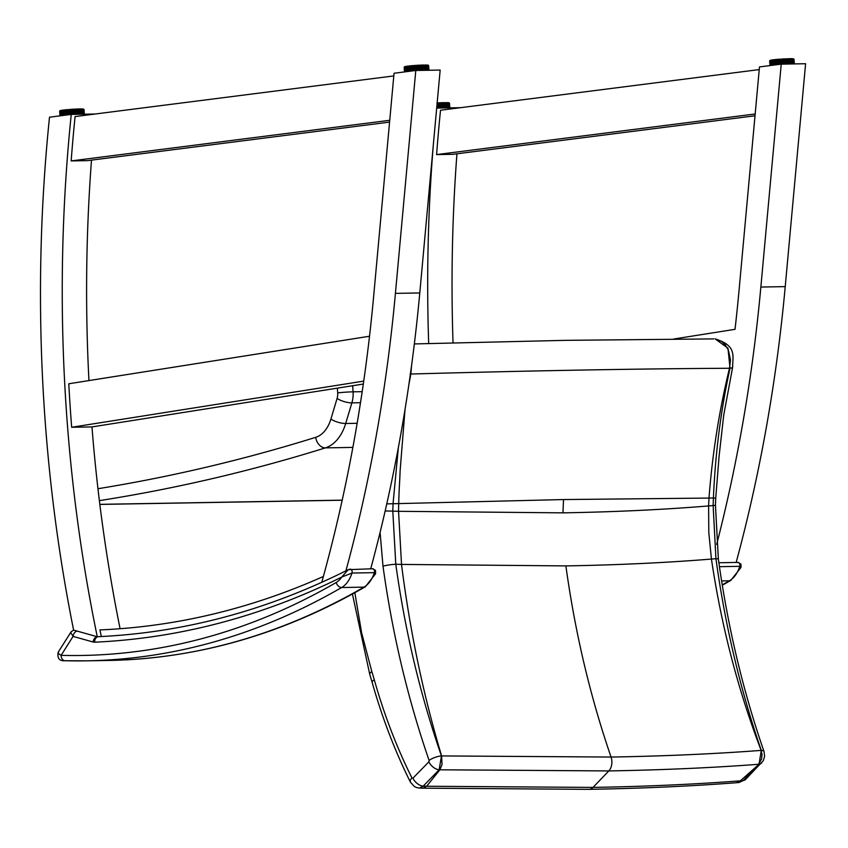 <?xml version="1.0" encoding="UTF-8"?>
<svg xmlns="http://www.w3.org/2000/svg" width="848" height="848" viewBox="0 0 848 848"><rect width="100%" height="100%" fill="white"/><g stroke="black" fill="none" stroke-linecap="round" stroke-linejoin="round"><path stroke-width="1.27" d="M321.763 582.332A1162.428 776.312 -91 0 0 321.922 581.77A1162.428 776.312 -91 0 0 323.268 576.863A1162.428 776.312 -91 0 0 363.813 380.529A1162.428 776.312 -91 0 0 369.59 335.66A1162.428 776.312 -91 0 0 373.491 298.061L394.044 73.257L415.796 70.479L395.422 293.376A1162.428 776.312 89 0 1 345.91 570.863M370.724 568.775A1162.428 776.312 -91 0 0 419.781 292.952L440.165 70.055L415.796 70.479M73.606 630.106A1162.428 776.312 89 0 1 49.502 117.194L71.253 114.416A1162.428 776.312 -91 0 0 64.734 383.837A1162.428 776.312 -91 0 0 67.607 427.339A1162.428 776.312 -91 0 0 96.301 632.004A1162.428 776.312 -91 0 0 97.138 636.064A1162.428 776.312 -91 0 0 97.276 636.742L73.606 630.106L71.285 631.686L70.702 632.449L73.076 636.403L93.068 642A10.907 7.293 -91 0 0 94.637 642.19A1314.919 878.146 -91 0 0 341.67 577.106L351.973 573.036A2.724 1.823 -91 0 0 350.277 569.135A2.724 1.823 -91 0 0 349.715 569.273L348.263 569.676L341.67 577.106A23.458 15.667 89 0 1 336.211 582.502A1097.672 733.064 89 0 1 61.098 655.356L58.788 653.829L58.194 652.229C57.102 658.302 59.371 661.143 65.02 660.74A5.459 4.06 -88.5 0 1 65.01 660.74A5.459 4.06 -88.5 0 1 61.098 655.356L73.076 636.403A5.459 3.986 105.6 0 1 77.03 631.071M97.276 636.742L97.955 636.731M369.516 336.243L68.794 383.762A1162.428 776.312 -91 0 0 71.667 427.265L363.728 381.112M71.667 427.265L91.966 426.915L363.304 384.038M101.304 636.53A1162.428 776.312 89 0 1 101.198 635.989A1162.428 776.312 89 0 1 100.361 631.93A1162.428 776.312 89 0 1 99.958 629.905A1305.369 871.765 89 0 0 323.374 576.47M120.087 628.728A1162.428 776.312 89 0 1 91.966 426.915M88.945 380.582A1162.428 776.312 89 0 1 91.499 160.124M95.209 114.003L71.253 114.416M389.571 122.112L87.408 160.643L71.168 160.919A1162.428 776.312 89 0 1 75.09 116.568L393.801 75.928M71.168 160.919L389.741 120.299M736.159 562.447A1162.428 776.312 89 0 0 785.227 286.624L805.6 63.727L781.241 64.151L760.857 287.048A1162.428 776.312 -91 0 1 716.687 544.374M781.241 64.151L759.479 66.918L738.926 291.733A1162.428 776.312 89 0 1 735.025 329.331L673.63 339.03M428.685 343.514A1162.428 776.312 89 0 1 433.233 145.898M436.614 108.915A1162.428 776.312 89 0 1 436.699 108.088L460.655 107.675M456.945 153.795A1162.428 776.312 -91 0 0 453.033 342.846M759.236 69.589L440.525 110.24A1162.428 776.312 -91 0 0 436.603 154.59L452.853 154.315L755.017 115.784M755.176 113.971L436.603 154.59M737.484 562.563A2.724 1.823 89 0 1 738.046 562.415A2.724 1.823 89 0 1 739.742 566.326L741.025 567.397L730.775 580.435L722.295 585.247M372.049 568.891A2.724 1.823 89 0 1 372.601 568.743A2.724 1.823 89 0 1 374.307 572.654A28.906 19.303 89 0 1 363.962 587.134A1103.131 736.711 89 0 1 108.936 660.444L86.613 660.836A1103.131 736.711 -91 0 1 65.148 660.74A5.459 4.06 -88.5 0 1 65.02 660.74L86.613 660.836A1103.131 736.711 -91 0 0 341.627 587.526A5.459 3.805 -120 0 1 336.211 582.502M70.744 632.375L58.194 652.218M365.34 586.763A5.459 3.805 60 0 1 363.962 587.134L341.627 587.526A28.906 19.303 -91 0 0 351.973 573.036L374.307 572.654L375.59 573.725L365.34 586.763C283.094 634.145 197.626 658.705 108.936 660.444M761.705 762.871A9.826 6.095 -135.7 0 1 761.568 763.03A9.826 6.095 -135.7 0 1 759.045 764.249L743.092 780.616L738.947 782.524L745.604 779.397A9.826 6.095 -135.7 0 1 745.604 779.397A9.826 6.095 -135.7 0 1 743.092 780.616A4359.621 2829.628 -96.1 0 1 740.389 780.828C694.682 784.305 645.561 786.499 593.017 787.41L426.65 786.255A4359.621 3589.679 -97.8 0 1 423.194 786.149L439.147 769.793L441.448 755.928C420.311 695.053 405.09 631.156 395.783 564.238L392.804 511.111A373.035 250.054 88.9 0 1 393.059 503.574L398.369 447.521M745.731 779.27A9.826 6.095 -135.7 0 1 745.615 779.397L763.264 760.73L764.61 756.331L764.027 751.582A9.826 3.212 160.9 0 0 761.281 750.385L759.045 764.249L740.389 780.828L736.255 782.736L738.979 782.524M764.048 751.635A9.826 3.212 160.9 0 0 764.027 751.582C742.89 690.526 727.679 626.396 718.373 559.203A9.826 1.293 172.2 0 0 718.373 559.203A9.826 1.293 172.2 0 0 715.935 558.694C725.146 625.612 740.272 689.519 761.281 750.385L761.144 750.395C714.588 753.904 664.567 756.119 611.058 757.052L441.448 755.928A9.826 3.212 -19.1 0 0 429.109 760.444L428.876 761.822A9.826 6.095 44.3 0 0 439.147 769.793L608.822 770.927C662.171 770.005 712.066 767.79 758.483 764.292L761.568 759.077L762.034 754.688L761.144 750.395C737.908 689.604 721.341 625.835 711.44 559.065A4135.813 2684.355 83.9 0 0 715.935 558.694L713.136 505.556A4082.632 2649.841 -96.1 0 1 708.621 505.938C663.475 509.648 614.938 511.948 563.008 512.849L398.56 511.312A4082.632 3361.61 -97.8 0 1 392.804 511.111L385.172 510.973M732.683 367.025A9.826 2.703 -167 0 1 732.672 367.078A9.826 2.703 -167 0 1 730.033 368.255C720.885 409.86 715.341 453.118 713.412 498.02L713.401 498.02A373.035 248.199 -90.9 0 0 713.136 505.556L715.458 505.302L715.701 498.2L713.401 498.02L563.528 499.557L386.773 503.882M428.876 761.822L412.923 778.188A9.826 6.095 44.3 0 0 423.194 786.149L419.516 788.068L416.453 787.506L414.248 786.435L410.443 782.185A9.826 4.251 153.5 0 0 410.474 782.259M412.923 778.188L411.916 777.923A9.826 4.251 153.5 0 0 410.432 782.185C394.967 751.148 382.204 717.864 372.145 682.354L369.77 674.393A9.826 2.957 162.6 0 0 369.781 674.446M380.084 532.427L382.999 566.188A9.826 1.293 -7.8 0 1 395.783 564.238A4135.813 3405.388 82.2 0 0 401.517 564.429L565.881 565.902C617.789 565.001 666.305 562.722 711.44 559.065L708.801 532.608L708.621 505.938A377.275 286.37 -90.2 0 1 709.002 498.03C712.405 453.585 719.242 410.326 729.481 368.265L730.488 359.902L728.358 350.033L725.231 344.829L721.68 341.479L715.129 338.893L727.955 348.168L730.033 368.255A161.512 63.865 149.7 0 1 729.481 368.265L729.481 368.265C638.141 368.753 531.929 370.671 410.856 374.021L411.566 365.562M410.867 373.989L410.103 373.968M565.881 565.902C575.103 632.587 590.155 696.303 611.058 757.052A10.907 7.293 89 0 1 608.822 770.927L593.017 787.41A10.907 7.293 89 0 1 588.989 789.34L422.972 788.174L426.65 786.255L439.858 769.814L442.02 764.61L441.617 755.928C423.332 695.053 409.966 631.219 401.517 564.429L398.56 511.312A377.275 213.23 88.4 0 1 398.719 503.405A377.275 213.23 88.4 0 1 398.751 501.995A377.275 213.23 88.4 0 1 399.609 481.971A218.784 123.66 -91.6 0 0 400.086 471.149L405.026 409.446M408.895 384.462L410.856 374.021M713.412 498.02L715.701 498.221M82.012 114.226L81.684 109.328A12.275 0.668 176.2 0 0 80.931 109.328L80.062 109.36L80.39 114.257L79.956 109.339A12.275 0.668 176.2 0 0 79.023 109.36L78.991 114.279M79.585 108.936L79.956 109.339L79.585 108.936A11.84 0.647 176.2 0 0 78.822 108.957L80.062 109.339M79.352 114.279L79.023 109.36L77.687 109.01M76.066 114.332L75.525 109.498A12.275 0.668 176.2 0 0 74.37 109.551L74.359 114.363M77.571 109A11.84 0.647 176.2 0 0 76.67 109.032L77.868 109.392A12.275 0.668 176.2 0 0 76.808 109.434L76.776 114.321M77.126 114.31L76.808 109.434L75.313 109.095A11.84 0.647 176.2 0 0 74.317 109.148L75.313 109.095M73.606 114.374L73.013 109.636A12.275 0.668 176.2 0 0 71.826 109.71L71.836 114.406M73.288 109.625L74.041 109.583M74.317 109.148L72.886 109.222L73.331 114.385M71.084 114.438L70.448 109.805A12.275 0.668 176.2 0 0 69.271 109.89L69.335 114.66M68.614 114.756L67.957 109.996A12.275 0.668 176.2 0 0 66.844 110.092L66.971 114.957M68.031 109.583L68.02 109.583A11.84 0.647 176.2 0 0 67.056 109.668L67.999 109.583L68.275 114.798M66.303 115.052L65.625 110.208A12.275 0.668 176.2 0 0 64.628 110.314L64.946 115.222M64.236 115.307L63.78 109.996L66.939 109.689L65.625 110.208L65.943 115.095M62.519 115.529L61.862 110.643L63.568 110.431A12.275 0.668 176.2 0 0 62.72 110.537L63.049 115.466M64.798 109.911L63.568 110.431L63.886 115.36M62.19 115.572L61.862 110.643A12.275 0.668 176.2 0 0 61.226 110.749L61.607 110.293A11.84 0.647 176.2 0 1 62.095 110.219M61.374 110.367L60.6 110.855A12.275 0.668 176.2 0 0 60.187 110.94L60.59 110.484A11.84 0.647 176.2 0 1 60.844 110.431M60.399 115.805L59.837 111.035A12.275 0.668 176.2 0 0 59.657 111.12L59.964 115.858L59.646 111.12L60.208 110.59M60.706 110.526L59.837 111.035L60.155 115.837M83.623 109.148L84.09 109.562A12.275 0.668 176.2 0 0 84.016 109.498L84.334 114.194M83.804 114.194L83.062 109L83.804 109.445L84.122 114.194L83.793 109.445A12.275 0.668 176.2 0 0 83.486 109.403L83.528 114.204M82.139 108.947A11.84 0.647 176.2 0 1 82.532 108.957L82.987 109.36A12.275 0.668 176.2 0 0 82.436 109.339L82.447 114.226M82.765 114.215L82.436 109.339L81.493 108.968M80.91 114.247L80.624 108.926L81.26 114.247M449.048 102.799L449.514 103.212A12.275 0.668 176.2 0 0 449.408 103.149L449.493 107.866L449.154 103.096A12.275 0.668 176.2 0 0 448.804 103.053L448.846 107.876M449.726 107.855L449.334 103.244M448.518 102.672A11.84 0.647 176.2 0 1 448.687 102.693L449.122 107.866M447.405 102.608A11.84 0.647 176.2 0 1 447.818 102.629L448.274 103.021A12.275 0.668 176.2 0 0 447.691 103L447.702 107.897M448.02 107.887L447.691 103L446.716 102.64M447.235 107.908L446.907 103A12.275 0.668 176.2 0 0 446.122 103L446.112 107.919M446.451 107.919L445.825 102.597L448.306 103.032L448.624 107.876M444.765 102.619A11.84 0.647 176.2 0 0 443.981 102.64L445.126 103.011A12.275 0.668 176.2 0 0 444.172 103.032L444.14 107.961M444.5 107.95L444.172 103.032L442.857 102.693M443.822 103.064L443.175 103.085L443.493 107.972L442.995 103.074A12.275 0.668 176.2 0 0 441.914 103.117L441.893 107.993M442.243 107.993L441.787 102.714L442.72 102.672L443.324 107.972M441.172 108.003L440.621 103.18A12.275 0.668 176.2 0 0 439.455 103.244L439.444 108.035M438.702 108.056L438.098 103.329A12.275 0.668 176.2 0 0 437.112 103.392M442.709 102.682A11.84 0.647 176.2 0 0 441.797 102.714L440.419 102.778A11.84 0.647 176.2 0 0 439.423 102.831L437.981 102.915L438.416 108.056M428.176 65.19L428.643 65.603A12.275 0.668 176.2 0 0 428.547 65.54L428.622 70.257L428.282 65.487A12.275 0.668 176.2 0 0 427.933 65.444L427.975 70.267M428.855 70.257L428.463 65.625M427.646 65.063A11.84 0.647 176.2 0 1 427.816 65.084L426.915 65.063M428.251 70.257L427.933 65.444L427.201 65.063M426.533 64.999A11.84 0.647 176.2 0 1 426.947 65.01L427.403 65.413A12.275 0.668 176.2 0 0 426.82 65.391L426.83 70.289M427.148 70.278L426.82 65.391L425.844 65.02M426.438 70.289L426.035 65.381A12.275 0.668 176.2 0 0 425.251 65.391L425.24 70.31M425.579 70.31L424.954 64.989L426.067 65.402L426.396 70.299L426.035 65.381M424.583 70.331L424.254 65.402A12.275 0.668 176.2 0 0 423.3 65.423L423.269 70.352M423.629 70.342L423.078 65.02L424.912 65.402M422.951 65.444L422.304 65.476L422.622 70.363L422.124 65.466A12.275 0.668 176.2 0 0 421.043 65.508L421.021 70.384M421.371 70.384L420.915 65.105L421.848 65.063L422.452 70.363M420.301 70.395L419.749 65.572A12.275 0.668 176.2 0 0 418.583 65.635L418.573 70.426M417.831 70.448L417.227 65.709A12.275 0.668 176.2 0 0 416.039 65.794L416.05 70.469M418.499 65.232L417.11 65.307L417.545 70.448M415.297 70.543L414.672 65.89A12.275 0.668 176.2 0 0 413.495 65.974L413.57 70.766M412.849 70.85L412.181 66.091A12.275 0.668 176.2 0 0 411.089 66.186L411.407 71.041M413.527 65.572L412.234 65.667L412.51 70.893M410.57 71.147L409.891 66.303A12.275 0.668 176.2 0 0 408.906 66.398L409.234 71.317M410.04 65.879L411.195 65.773L409.891 66.303L410.209 71.19M407.061 66.621L407.877 66.515A12.275 0.668 176.2 0 0 407.061 66.621L407.39 71.55M409.022 66.017L407.877 66.515L408.195 71.444M405.906 71.741L405.577 66.844L406.234 66.738A12.275 0.668 176.2 0 0 405.62 66.833L406.001 66.377A11.84 0.647 176.2 0 1 406.468 66.303M407.199 66.239L406.234 66.738L406.563 71.656M405.355 71.804L405.037 66.939A12.275 0.668 176.2 0 0 404.644 67.024L405.058 66.568A11.84 0.647 176.2 0 1 405.27 66.515M404.899 71.868L404.337 67.119A12.275 0.668 176.2 0 0 404.189 67.193L404.602 66.727M404.358 67.204L404.655 71.9M404.167 67.268L404.507 71.921L404.348 67.246M790.071 59.074L790.4 63.992L789.594 58.671L790.94 59.053L790.919 63.982M789.361 64.003L788.672 59.106L789.965 59.063A12.275 0.668 176.2 0 0 789.032 59.084L789 64.013M786.075 64.066L785.534 59.222A12.275 0.668 176.2 0 0 784.379 59.286L784.358 64.098M787.135 64.045L786.668 58.756L787.877 59.127A12.275 0.668 176.2 0 0 786.817 59.169L786.785 64.056M783.616 64.109L783.022 59.36A12.275 0.668 176.2 0 0 781.824 59.434L781.845 64.141M783.298 59.36L784.04 59.307M782.969 58.957L784.273 58.883L782.884 58.957L783.34 64.109M781.082 64.172L780.457 59.53A12.275 0.668 176.2 0 0 779.28 59.625L779.344 64.384M778.623 64.48L777.955 59.731A12.275 0.668 176.2 0 0 776.842 59.826L776.98 64.692M780.467 59.127L780.414 59.127A11.84 0.647 176.2 0 0 779.407 59.201L777.998 59.307L778.273 64.522M776.302 64.777L775.634 59.943A12.275 0.668 176.2 0 0 774.627 60.038L775.984 59.922L775.952 64.819M774.892 59.604L774.818 64.967L774.913 59.604A11.84 0.647 176.2 0 1 775.74 59.519L777.998 59.307A11.84 0.647 176.2 0 0 777.054 59.392M773.895 65.084L773.567 60.155A12.275 0.668 176.2 0 0 772.729 60.261L773.768 59.731A11.84 0.647 176.2 0 0 773.069 59.816L773.058 65.19M772.528 65.254L771.871 60.378A12.275 0.668 176.2 0 0 771.224 60.473L771.606 60.017A11.84 0.647 176.2 0 1 772.104 59.943L772.645 60.303M772.867 59.879L771.871 60.378L772.199 65.296M771.383 60.102L770.609 60.579A12.275 0.668 176.2 0 0 770.185 60.674L770.599 60.208A11.84 0.647 176.2 0 1 770.853 60.155M770.408 65.529L769.836 60.77A12.275 0.668 176.2 0 0 769.655 60.844L769.973 65.582L769.655 60.844L770.715 60.261M770.228 60.314L770.154 65.561M793.622 58.883L794.088 59.286A12.275 0.668 176.2 0 0 794.025 59.233L794.332 63.918M794.12 63.929L793.802 59.169A12.275 0.668 176.2 0 0 793.484 59.127L793.527 63.939M793.802 63.929L793.484 59.127L792.785 58.745M792.149 58.671A11.84 0.647 176.2 0 1 792.541 58.692L792.986 59.095A12.275 0.668 176.2 0 0 792.445 59.074L792.456 63.95M792.763 63.95L792.074 58.671L793.018 59.095L793.346 63.939M791.693 59.053L792.021 63.96L791.693 59.053A12.275 0.668 176.2 0 0 790.94 59.053L791.714 59.074L791.269 58.66A11.84 0.647 176.2 0 0 790.675 58.66L789.795 58.703M791.258 63.971L790.633 58.66M395.422 293.376L419.781 292.952M785.227 286.624L760.857 287.048M721.595 580.944L729.407 580.806A28.906 19.303 89 0 0 739.742 566.326L719.433 566.676M738.046 562.415L718.871 562.754M730.775 580.435A5.459 3.805 60 0 1 729.407 580.806A1103.131 736.711 89 0 1 722.231 584.887M98.538 636.657A5.459 4.06 87.4 0 0 98.453 636.668A5.459 4.06 87.4 0 0 94.637 642.19M97.022 636.668A5.459 3.986 105.6 0 0 93.068 642M372.601 568.743A2.724 1.823 89 0 1 372.611 568.743L348.263 569.676C267.3 610.38 184.027 632.714 98.453 636.668M382.999 566.188C392.391 633.912 407.761 698.667 429.109 760.444M411.916 777.923C396.716 747.406 384.176 714.705 374.286 679.81A9.826 2.692 164.2 0 0 372.134 682.354A9.826 2.692 164.2 0 0 372.155 682.407M374.286 679.81A228.663 152.714 -91 0 0 371.827 671.574A9.826 2.957 162.6 0 0 369.76 674.393L352.429 594.024M371.827 671.574L361.64 632.894L354.835 592.699M563.008 512.849A376.311 251.315 89 0 1 563.528 499.557M419.506 788.068L422.961 788.163M736.255 782.736C690.526 786.234 641.438 788.439 588.989 789.34A10.907 7.293 89 0 1 588.809 789.34M99.386 500.638A3430.139 2290.766 -91 0 0 325.388 447.882A43.651 29.15 -91 0 0 345.687 423.491L351.878 402.864L360.379 402.715M362.181 391.681L353.075 391.829A21.825 14.575 -91 0 1 351.878 402.864A10.907 3.498 -163.3 0 1 337.101 398.412L330.911 419.05A10.907 3.498 -163.3 0 0 345.687 423.491L357.135 423.3M337.377 388.13L337.695 392.9A10.907 0.594 176.2 0 1 353.075 391.829L352.662 385.713M352.874 447.405L325.388 447.882A10.907 7.971 -107.3 0 1 315.689 437.335A3419.231 2283.473 89 0 1 97.965 488.724M330.911 419.05A32.733 21.868 89 0 1 315.689 437.335M337.695 392.9A10.907 7.293 89 0 1 337.101 398.412M99.841 504.348L342.2 500.15M80.284 114.257L79.956 109.339M77.73 109.01L78.779 108.957M79.786 108.968L81.684 109.328M81.27 108.926A11.84 0.647 176.2 0 0 80.666 108.926M61.501 115.657L61.173 110.759L62.858 110.145M63.748 110.007A11.84 0.647 176.2 0 0 63.059 110.092M63.791 109.996L64.734 109.922M65.741 109.795A11.84 0.647 176.2 0 0 64.904 109.88M70.405 109.392A11.84 0.647 176.2 0 0 69.398 109.466L72.886 109.222A11.84 0.647 176.2 0 0 71.857 109.297M72.96 109.233L74.274 109.148M75.748 109.498L76.458 109.466M74.37 109.551L74.688 114.353M75.843 114.332L75.525 109.498M71.826 109.71L72.133 114.395M69.271 109.89L69.589 114.628M70.766 114.48L70.448 109.805M66.844 110.092L67.162 114.936M61.236 110.759L61.544 115.657M60.187 110.94L60.505 115.784M60.929 115.731L60.6 110.855M84.397 114.183L83.899 109.593M83.21 109.403L83.337 114.204L82.987 109.36M78.196 114.3L77.868 109.392M64.49 110.335L64.819 115.233L64.628 110.314M62.996 115.466L62.72 110.537M61.226 115.699L61.183 110.802M82.033 114.226L81.705 109.339L82.076 114.226M65.974 110.187L66.642 110.123M68.296 109.986L69.027 109.922M70.766 109.795L71.529 109.742M78.355 114.289L78.037 109.403L78.673 109.381M436.953 102.99L437.981 102.915A11.84 0.647 176.2 0 0 437.155 102.968M446.493 102.597A11.84 0.647 176.2 0 0 445.868 102.597M449.822 107.855L449.514 103.212L449.822 107.855M448.592 107.876L448.274 103.021M445.454 107.929L445.126 103.011M439.455 103.244L439.773 108.035M440.939 108.014L440.621 103.18M436.996 104.717L437.218 108.078M446.907 103L447.267 107.897M445.242 103.021L445.571 107.929L445.232 103.021L445.783 103.021M436.826 106.583L436.921 108.078M438.384 103.318L439.126 103.276M440.854 103.18L441.564 103.149M404.634 67.034L404.952 71.857L404.644 67.024L405.768 66.462M408.058 66.091A11.84 0.647 176.2 0 0 407.4 66.176M408.906 66.398L410.019 65.879A11.84 0.647 176.2 0 0 409.202 65.964M410.241 66.282L412.234 65.667A11.84 0.647 176.2 0 0 411.312 65.752M414.63 65.476A11.84 0.647 176.2 0 0 413.633 65.55L416.008 65.381M417.099 65.307A11.84 0.647 176.2 0 0 416.082 65.37L417.11 65.307M419.537 65.169A11.84 0.647 176.2 0 0 418.552 65.222L420.915 65.105A11.84 0.647 176.2 0 1 421.838 65.063M421.986 65.084L423.067 65.031M423.894 65.01A11.84 0.647 176.2 0 0 423.11 65.02L421.954 65.073M425.622 64.989A11.84 0.647 176.2 0 0 424.996 64.989M428.95 70.246L428.643 65.603L428.95 70.246M427.721 70.267L427.403 65.413M418.583 65.635L418.901 70.426M420.067 70.405L419.749 65.572M416.039 65.794L416.347 70.469M413.495 65.974L413.813 70.734M414.979 70.585L414.672 65.89M405.62 66.833L405.938 71.73M424.254 65.402L424.689 70.32L424.371 65.413M408.789 66.43L409.118 71.327L408.778 66.43M408.545 71.402L408.217 66.494L408.778 66.441M407.305 71.561L406.976 66.642L407.337 71.561M406.881 71.614L406.987 66.674M405.651 71.773L405.577 66.886M412.531 66.07L413.252 66.006M414.99 65.879L415.743 65.826M417.513 65.709L418.265 65.656M419.983 65.572L420.693 65.54M790.294 63.992L789.965 59.063M789.594 58.671A11.84 0.647 176.2 0 0 788.831 58.682M785.428 58.83L785.312 58.819A11.84 0.647 176.2 0 0 784.326 58.872L785.312 58.819M787.58 58.724A11.84 0.647 176.2 0 0 786.679 58.756L786.658 58.766M791.502 58.703L792.074 58.671L791.311 58.692L792.085 63.96M773.768 59.731L774.733 59.646M782.884 58.957A11.84 0.647 176.2 0 0 781.867 59.021L782.884 58.957M785.757 59.222L786.456 59.19M784.379 59.286L784.697 64.088M785.852 64.066L785.534 59.222M781.824 59.434L782.142 64.13M779.28 59.625L779.598 64.353M780.775 64.204L780.457 59.53M776.842 59.826L777.171 64.671M774.627 60.038L774.955 64.946M772.125 59.943L771.182 60.484L771.553 65.381M770.185 60.674L770.514 65.519L770.175 60.674L771.616 60.07M770.938 65.466L770.609 60.579M794.396 63.918L793.898 59.318M793.315 63.939L792.986 59.095M788.205 64.024L787.877 59.127M774.245 65.042L773.917 60.134L774.5 60.081M773.005 65.201L772.729 60.261M771.235 65.423L771.182 60.526M775.984 59.922L776.651 59.858M778.305 59.71L779.026 59.646M780.775 59.519L781.527 59.466M788.046 59.127L788.364 64.024L788.046 59.127L788.672 59.106M738.131 562.415L740.961 564.1L741.025 567.397M372.696 568.754L375.526 570.428L375.59 573.725M718.373 559.203L715.458 505.302M362.138 391.977L358.831 413.093M715.648 499.271L719.093 456.192L723.736 415.022L732.672 367.078C732.46 356.457 737.484 345.783 715.129 338.893M414.354 343.928L565.489 340.345L713.772 338.903M99.852 504.422L342.179 500.225M75.398 109.095L76.67 109.032M62.635 110.547L62.964 115.476M61.618 110.335L60.166 110.95L60.484 115.784M83.009 109.371L81.302 108.968M79.68 108.968L80.624 108.926M62.148 110.208L62.996 110.123M70.437 109.392L71.826 109.297M78.366 114.289L78.037 109.403M449.482 107.866L449.164 103.096M447.299 107.897L446.525 102.597M443.97 102.64L442.826 102.693M439.423 102.831L440.419 102.778M438.024 102.915L439.391 102.831M440.504 102.788L441.766 102.714M428.611 70.257L428.293 65.487M427.752 70.267L427.434 65.423L425.675 65.02M418.552 65.222L417.152 65.307M416.082 65.37L414.661 65.476M413.623 65.55L412.266 65.667M405.376 66.494L406.022 66.42M406.531 66.292L407.347 66.218M408.1 66.091L409.096 65.996M419.633 65.169L420.894 65.105M779.397 59.201L780.414 59.127M775.772 59.519L776.948 59.413M772.973 65.201L773.037 59.816M771.182 60.484L771.51 65.391M794.131 63.929L793.813 59.169L792.488 58.745M789.689 58.692L790.622 58.66M772.157 59.943L773.005 59.858M773.789 59.731L774.807 59.636M778.029 59.307L779.333 59.212"/></g></svg>
